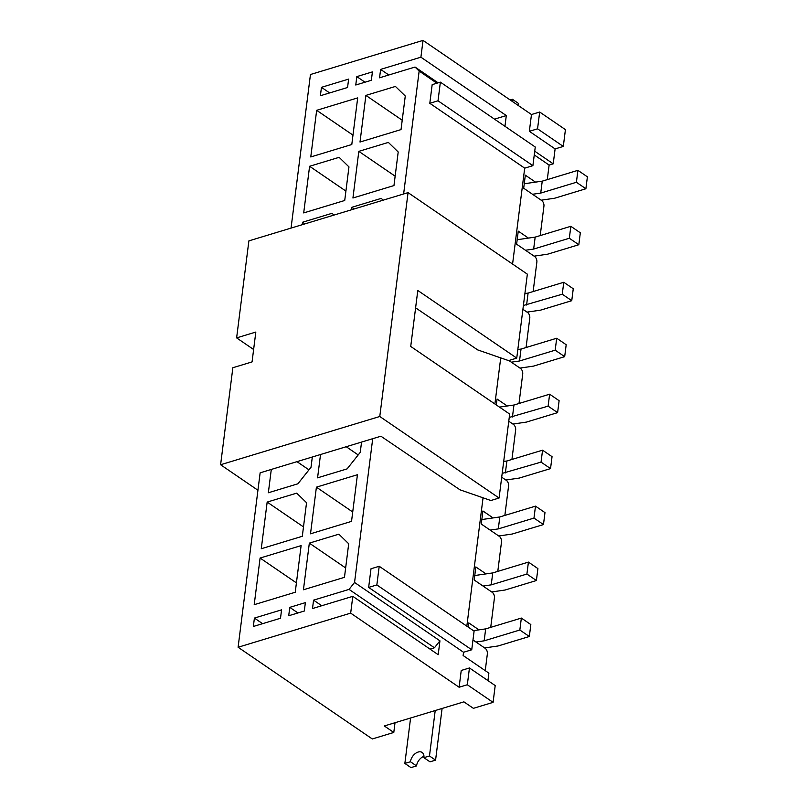 <?xml version="1.0" encoding="UTF-8"?>
<svg xmlns="http://www.w3.org/2000/svg" width="808" height="808" viewBox="0 0 808 808"><rect width="100%" height="100%" fill="white"/><g stroke="black" fill="none" stroke-linecap="round" stroke-linejoin="round"><path stroke-width="1.21" d="M540.209 235.593L543.935 206.121A4.282 2.565 -106.9 0 0 541.693 200.536L523.685 188.234L525.331 175.174L535.502 182.123M358.823 151.359L388.365 142.41L398.203 151.985L393.961 185.567L352.934 198L358.823 151.359L395.142 176.184M357.429 474.73L351.531 521.372L310.504 533.805L316.403 487.163L357.429 474.73M344.723 200.485L303.697 212.918L309.595 166.276L339.128 157.328L348.965 166.903L344.723 200.485M302.303 536.29L261.277 548.723L267.165 502.081L296.708 493.132L306.545 502.707L302.303 536.29M295.233 592.254L254.207 604.687L260.095 558.045L301.121 545.612L295.233 592.254M289.769 607.364L288.709 615.757L304.303 611.03L305.363 602.637L289.769 607.364L297.96 612.959M371.357 80.285L372.417 71.892L356.823 76.619L355.762 85.012L371.357 80.285M403.626 193.971L419.15 71.064L415.029 67.044L379.558 77.8L380.619 69.407L420.907 57.196L423.028 40.4L531.472 114.524L529.351 131.31L555.106 148.914L563.307 146.43L565.428 129.633L539.673 112.029L537.552 128.826L563.307 146.43M291.052 228.088L310.454 74.518L423.028 40.4M469.448 667.964L467.327 684.76L493.082 702.364L495.203 685.568L469.448 667.964L461.237 670.458L459.116 687.244L350.672 613.131L238.097 647.248L260.136 472.821L380.911 436.209L459.974 489.81L490.86 500.516L499.071 498.031L509.676 414.08L410.727 346.44L417.797 290.476L516.746 358.106L527.351 274.154L408.06 192.627L379.78 416.494L499.071 498.031M350.672 613.131L352.793 596.334L312.504 608.545L313.565 600.152L349.046 589.396L354.55 582.467L372.71 438.694M254.409 618.08L281.568 609.848L280.507 618.241L253.348 626.473L254.409 618.08L262.59 623.675M321.453 87.335L348.622 79.103L347.561 87.496L320.392 95.728L321.453 87.335L329.644 92.93M309.333 543.128L338.865 534.179L348.702 543.754L344.461 577.336L303.434 589.769L309.333 543.128L345.652 567.953M312.322 457.005L311.019 467.266L297.889 483.8L268.347 492.759L271.296 469.438M302.212 224.705L302.515 222.251L332.058 213.292L333.916 215.1M351.793 144.521L310.767 156.954L316.665 110.312L357.691 97.879L351.793 144.521M361.55 442.077L360.257 452.339L347.117 468.882L317.574 477.831L320.524 454.51M351.44 209.787L351.753 207.323L381.295 198.374L383.144 200.182M365.893 95.395L395.435 86.436L405.273 96.021L401.031 129.593L360.004 142.036L365.893 95.395L402.212 120.22M533.139 291.557L536.865 262.085A4.282 2.565 -106.9 0 0 534.623 256.51L516.615 244.198L518.261 231.138L528.432 238.087M496.304 404.939L497.051 399.041L507.222 405.99M497.789 571.387L501.505 541.926A4.282 2.565 -106.9 0 0 499.273 536.34L481.265 524.038L482.911 510.979L493.082 517.928M490.719 627.361L494.435 597.89A4.282 2.565 -106.9 0 0 492.203 592.304L474.195 580.003L475.841 566.943L486.012 573.892M526.069 347.521L529.785 318.059A4.282 2.565 -106.9 0 0 527.553 312.474L522.907 309.302M518.999 403.485L522.715 374.023A4.282 2.565 -106.9 0 0 520.483 368.438L508.858 360.499M511.929 459.459L515.645 429.987A4.282 2.565 -106.9 0 0 513.413 424.402L508.767 421.241M504.859 515.423L508.575 485.962A4.282 2.565 -106.9 0 0 506.343 480.376L501.697 477.205M468.236 627.119L468.771 622.907L478.942 629.856M493.082 702.364L473.387 708.333L463.893 701.849L384.305 725.968L393.789 732.452L372.296 738.966L238.097 647.248M438.128 82.84L415.029 67.044M395.021 722.726L393.789 732.452M485.244 670.65L487.365 653.854A4.282 2.565 -106.9 0 0 485.133 648.279L472.983 639.976M463.539 652.268L471.741 649.784L376.851 584.931L379.215 566.277L371.003 568.761L368.65 587.416L463.539 652.268L463.125 655.53L488.88 673.135L487.931 680.609M547.279 179.618L549.117 165.074L553.217 163.832L555.106 148.914M430.007 649.107L434.441 647.774L439.946 640.835L438.199 654.702L352.793 596.334M434.441 647.774L349.046 589.396M321.756 605.748L313.565 600.152M494.486 119.14L506.303 115.564L420.907 57.196M388.799 74.993L380.619 69.407M365.004 82.204L356.823 76.619M440.37 82.153L535.26 147.016L532.896 165.67L438.017 100.808L440.37 82.153L432.169 84.648L429.805 103.303L524.695 168.155L512.575 264.065M500.728 357.883L494.9 403.98M483.053 497.809L466.832 626.16M534.724 151.197L553.217 163.832M506.303 115.564L504.95 126.3M436.916 83.204L419.15 71.064M439.946 640.835L354.55 582.467M531.472 114.524L539.673 112.029M459.116 687.244L467.327 684.76M368.65 587.416L376.851 584.931M379.215 566.277L474.094 631.129L471.741 649.784M524.695 168.155L532.896 165.67M529.351 131.31L537.552 128.826M429.805 103.303L438.017 100.808M534.26 154.924L549.117 165.074M296.415 582.871L260.095 558.045M303.485 526.907L267.165 502.081M308.969 469.852L296.97 461.651M304.919 223.887L302.515 222.251M345.915 191.102L309.595 166.276M352.985 135.138L316.665 110.312M352.722 511.989L316.403 487.163M358.196 454.934L346.208 446.733M354.146 208.969L351.753 207.323M518.271 105.495L518.524 103.464L512.423 99.293L510.191 99.97M512.171 101.333L512.423 99.293M532.533 194.273L540.724 193.092L576.407 182.275L585.891 188.759L554.631 198.233L541.178 200.182M524.251 183.759L542.239 181.154L540.724 193.092M542.239 181.154L577.912 170.337L576.407 182.275M577.912 170.337L587.396 176.821L585.891 188.759M423.958 756.308A8.787 5.636 124.4 0 0 416.534 765.913L410.959 767.6L404.859 763.429L410.434 761.742A8.787 5.636 124.4 0 1 415.12 753.692A8.787 5.636 124.4 0 1 422.119 752.45A8.787 5.636 124.4 0 1 423.897 757.662L429.987 761.833L435.573 760.136L429.472 755.975L435.209 710.545M435.573 760.136L442.097 708.454M410.595 717.999L404.859 763.429M423.897 757.662L429.472 755.975M416.534 765.913L410.434 761.742M525.463 250.248L533.654 249.056L569.337 238.249L578.821 244.733L547.561 254.207L534.108 256.156M517.181 239.724L535.169 237.118L533.654 249.056M535.169 237.118L570.842 226.301L569.337 238.249M570.842 226.301L580.326 232.795L578.821 244.733M475.973 642.017L484.164 640.825L519.837 630.018L529.331 636.502L498.071 645.976L484.618 647.925M473.417 630.664L485.669 628.887L484.164 640.825M485.669 628.887L521.352 618.07L519.837 630.018M521.352 618.07L530.836 624.564L529.331 636.502M483.043 586.042L491.234 584.861L526.907 574.044L536.401 580.528L505.141 590.012L491.688 591.951M474.761 575.528L492.739 572.923L491.234 584.861M492.739 572.923L528.422 562.105L526.907 574.044M528.422 562.105L537.906 568.59L536.401 580.528M490.113 530.078L498.304 528.897L533.977 518.08L543.471 524.564L512.211 534.038L498.758 535.987M481.831 519.554L499.819 516.948L498.304 528.897M499.819 516.948L535.492 506.141L533.977 518.08M535.492 506.141L544.976 512.625L543.471 524.564M502.182 473.387L541.047 462.115L550.541 468.6L519.281 478.073L505.828 480.023M503.687 461.449L506.889 460.984L505.374 472.922M506.889 460.984L542.562 450.177L541.047 462.115M542.562 450.177L552.046 456.661L550.541 468.6M509.252 417.423L548.117 406.141L557.611 412.636L526.351 422.109L512.898 424.059M499.485 407.111L513.959 405.02L512.444 416.958M513.959 405.02L549.632 394.203L548.117 406.141M549.632 394.203L559.116 400.687L557.611 412.636M511.323 362.176L519.514 360.994L555.187 350.177L564.681 356.661L533.421 366.135L519.968 368.084M517.827 349.511L521.029 349.056L519.514 360.994M521.029 349.056L556.702 338.239L555.187 350.177M556.702 338.239L566.186 344.723L564.681 356.661M523.392 305.485L562.257 294.213L571.751 300.697L540.491 310.171L527.038 312.12M524.897 293.546L528.099 293.082L526.584 305.02M528.099 293.082L563.772 282.275L562.257 294.213M563.772 282.275L573.256 288.759L571.751 300.697M253.621 349.5L236.623 337.885L248.884 240.875L408.06 192.627M257.934 490.254L220.604 464.741L379.78 416.494M236.623 337.885L255.823 332.058L252.056 361.913L232.856 367.731L220.604 464.741M415.605 307.828L477.649 349.894L508.545 360.6L516.746 358.106"/></g></svg>

